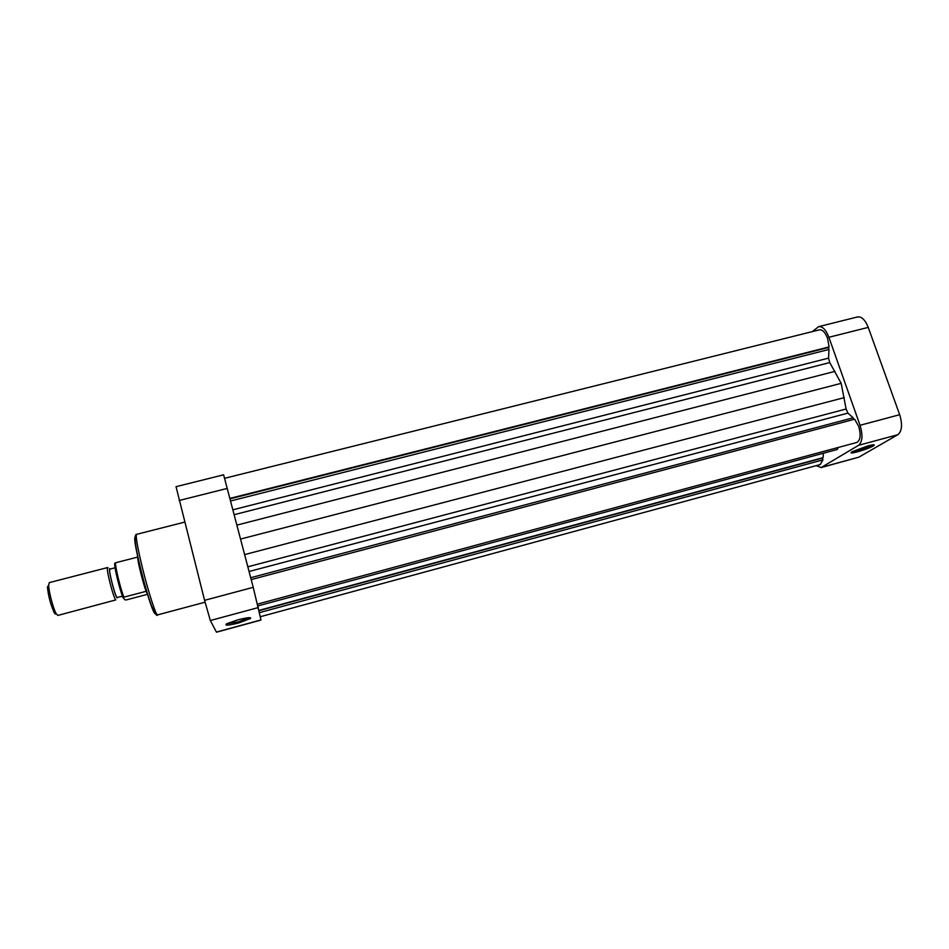 <?xml version="1.0" encoding="UTF-8"?>
<svg xmlns="http://www.w3.org/2000/svg" width="949" height="949" viewBox="0 0 949 949"><rect width="100%" height="100%" fill="white"/><g stroke="black" fill="none" stroke-linecap="round" stroke-linejoin="round"><path stroke-width="1.42" d="M867.647 445.959C872.629 444.654 874.812 444.44 874.195 445.33C871.479 447.228 865.974 449.387 857.682 451.795C851.609 453.361 849.699 453.361 851.965 451.795L867.647 445.959M852.036 451.76L857.766 450.68C864.681 448.687 869.64 446.789 872.629 444.986L872.831 444.832M899.676 414.713L868.24 327.393L828.892 337.275L860.031 425.294L899.676 414.713C902.618 424.5 902.013 431.166 897.837 434.701L858.809 457.181L821.099 467.572L858.584 445.318C862.499 441.831 862.985 435.164 860.031 425.294M828.892 337.275C825.938 329.766 822.534 326.219 818.667 326.634L857.635 316.919C861.716 316.456 865.251 319.943 868.24 327.393M818.667 326.634L812.32 331.616M816.27 465.639L821.099 467.572M55.291 614.133L54.117 612.52C50.534 604.371 48.304 595.853 47.45 586.992L48.684 585.153C48.648 591.168 53.12 608.297 56.098 613.529L57.83 615.438L115.802 599.922C113.394 598.155 105.541 567.075 107.628 567.549L107.984 567.763M107.628 567.549L49.265 582.627L48.684 585.153M110.167 569.068L110.06 568.926C107.201 565.058 114.699 595.925 117.095 597.87L117.593 597.514M138.163 558.107C138.993 565.201 144.628 586.802 147.38 593.386M147.997 595.414L146.087 591.322C143.121 583.232 138.246 563.896 137.7 558.107L137.724 556.043M122.587 596.197L117 597.467C114.912 595.877 108.056 568.736 109.847 569.151L115.173 567.763M123.05 597.656C119.693 589.827 114.01 566.423 114.722 563.469L115.47 562.804C115.256 567.229 120.452 588.522 123.856 597.17L123.097 597.775L125.031 599.851L126.371 599.898L147.309 594.371M137.617 557.087L115.47 562.804M123.856 597.17L146.087 591.322M224.616 478.308L819.426 329.837C822.498 329.517 825.203 332.328 827.552 338.295L829.106 346.919L229.907 498.391M251.2 579.602L854.646 419.209L858.643 426.267C861.134 434.939 860.506 440.336 856.733 442.483L257.559 604.098M829.106 346.919L828.323 347.548L828.999 349.457L828.536 358.141L829.746 362.577L841.182 383.337L846.117 409.019L847.92 413.112L853.139 417.785L853.72 419.446M838.43 447.418L837.125 449.518L258.009 605.889M823.364 453.231L823.127 457.643L822.356 458.118L822.961 459.862L820.197 464.571L260.323 616.72M841.182 383.337L240.572 539.068M853.139 417.785L250.714 577.727M823.127 457.643L258.994 610.373M822.356 458.118L259.053 610.646M822.961 459.862L259.468 612.615M828.323 347.548L230.026 498.842M828.999 349.457L230.595 500.989M238.78 622.935C228.128 625.569 224.106 625.842 226.728 623.766L237.701 619.887C246.906 617.562 251.224 617.087 250.643 618.44L238.78 622.935M226.645 623.813L238.472 621.832L249.433 617.657L250.643 618.44M216.479 632.188L210.334 620.527L204.581 600.326L176.04 486.671L223.632 474.82L253.229 587.336L261.011 620.065L216.479 632.188M897.837 434.701L858.584 445.318M821.881 467.24L858.809 457.181M828.536 358.141L232.896 509.803M829.746 362.577L234.178 514.69M835.001 371.356L236.918 525.105M844.278 397.619L244.652 554.596M846.117 409.019L247.843 566.802M847.92 413.112L249.077 571.5M140.547 568.878C135.636 548.463 133.833 537.81 135.138 536.932M157.57 614.893C157.036 616.767 154.995 613.683 151.437 605.64C147.89 595.77 144.295 583.481 140.642 568.748C137.451 555.675 135.612 546.173 135.114 540.266C135.019 536.161 135.505 534.192 136.561 534.358C135.493 536.09 137.463 547.312 142.469 568.036C148.412 592.247 156.182 616.138 157.57 614.893L205.067 602.2M155.292 611.085C156.205 621.809 147.463 597.17 140.559 568.937M204.581 600.326L253.229 587.336M227.285 488.403L179.124 500.503M216.384 632.081L260.999 619.934M258.401 607.538L210.334 620.527M873.127 444.808L874.195 445.33M54.117 612.52L56.098 613.529M123.121 597.514C119.61 589.068 114.2 567.822 114.924 563.018M184.628 522.128L136.561 534.358"/></g></svg>
